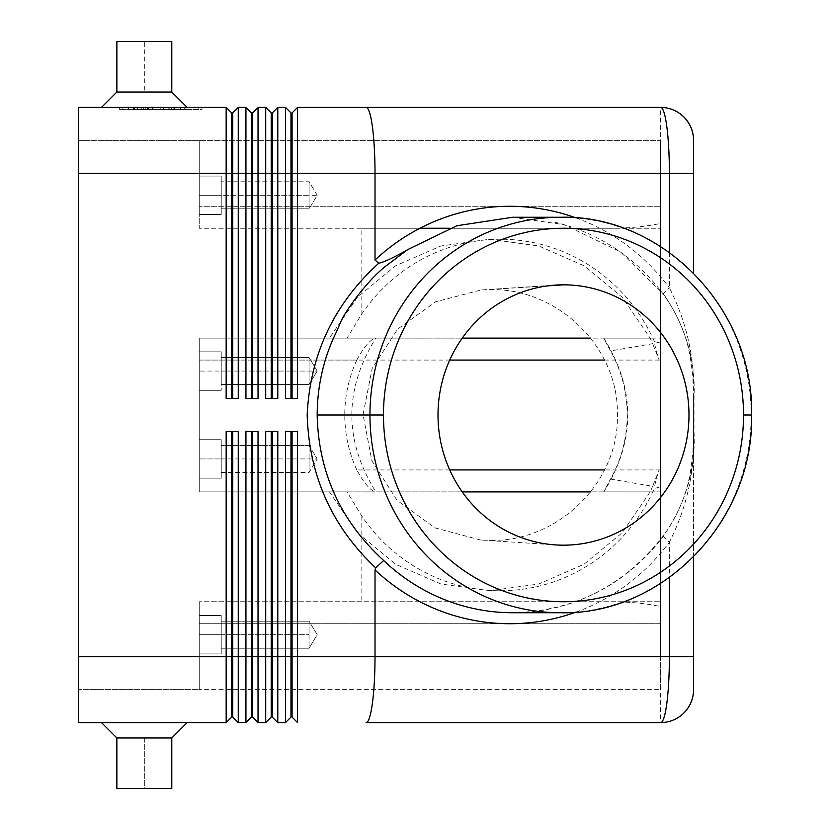 <?xml version="1.0" encoding="UTF-8"?>
<svg xmlns="http://www.w3.org/2000/svg" width="830" height="830" viewBox="0 0 830 830"><rect width="100%" height="100%" fill="white"/><g stroke="black" fill="none" stroke-linecap="round" stroke-linejoin="round"><path stroke-width="0.62" stroke-dasharray="4.15 3.11" d="M238.251 107.412L238.251 398.525L226.165 398.525L231.653 398.525L226.165 398.525L226.165 107.412M226.165 173.325L78.414 173.325L78.414 140.363L78.414 656.675L226.165 656.675L226.165 722.588L78.414 722.588L78.414 107.412M116.864 92.037L116.864 41.5L171.789 41.5L116.864 41.5L144.327 41.5L144.327 92.037L171.789 92.037L116.864 92.037L101.478 107.412L201.981 107.412L201.981 109.612L119.624 109.612L201.981 109.612M231.653 112.901L231.653 398.525L232.753 398.525L231.653 398.525M232.753 398.525L238.251 398.525L232.753 398.525L232.753 112.901M277.791 107.412L277.791 398.525L265.714 398.525L265.714 107.412M297.565 107.412L297.565 398.525L285.489 398.525L297.565 398.525L285.489 398.525L285.489 107.412M251.428 112.901L251.428 398.525L245.939 398.525L258.026 398.525L245.939 398.525L245.939 107.412M258.026 107.412L258.026 398.525L252.528 398.525L252.528 112.901M271.202 112.901L271.202 398.525L277.791 398.525L272.302 398.525L272.302 112.901M290.977 112.901L290.977 398.525M292.077 398.525L292.077 112.901M231.653 717.099L231.653 431.476L226.165 431.476L238.251 431.476L238.251 722.588M226.165 656.675L226.165 431.476L238.251 431.476L232.753 431.476L232.753 717.099M265.714 722.588L265.714 431.476L277.791 431.476L277.791 722.588M285.489 722.588L285.489 431.476L297.565 431.476L297.565 722.588M245.939 722.588L245.939 431.476L258.026 431.476L258.026 722.588M251.428 717.099L251.428 431.476L245.939 431.476L252.528 431.476L252.528 717.099M271.202 717.099L271.202 431.476L265.714 431.476L272.302 431.476L272.302 717.099M290.977 717.099L290.977 431.476L285.489 431.476L292.077 431.476L292.077 717.099M610.828 228.25L449.435 228.25L660.628 228.25L660.628 206.276L660.628 223.426C646.01 226.59 629.41 228.198 610.828 228.25L199.252 228.25L419.959 228.25L361.828 228.25L361.828 313.896L347.023 338.101L329.448 338.101L357.419 297.254L395.578 265.776L440.875 246.002L489.804 239.237L538.743 246.002L584.04 265.776L622.189 297.254L650.17 338.101L652.629 343.682L610.548 350.924A24.89 1.67 60.9 0 1 603.752 338.101C635.79 389.363 635.79 440.637 603.752 491.9A24.298 1.629 119.1 0 1 610.548 479.076A131.742 131.742 0 0 0 610.548 350.924M199.252 206.276L199.252 140.363L199.252 228.25L199.252 140.363L199.252 206.276L660.628 206.276L199.252 206.276M78.414 173.325L199.252 173.325L78.414 173.325L78.414 689.637L199.252 689.637L199.252 601.75L199.252 623.724L660.628 623.724L660.628 689.637L199.252 689.637L660.628 689.637L660.628 491.9L590.638 491.9L660.628 491.9L660.628 342.925L654.434 341.68A22.13 3.59 -109.4 0 0 659.176 360.075L652.629 343.682M610.548 479.076L652.629 486.318L659.176 469.925A22.13 3.59 -70.6 0 0 654.434 488.32L660.628 487.075L660.628 338.101L590.638 338.101M462.248 338.101L199.252 338.101L199.252 360.075L199.252 338.101L375.544 338.101C370.087 339.667 363.841 346.992 356.796 360.075L199.252 360.075L199.252 491.9L462.248 491.9L199.252 491.9L199.252 360.075L449.725 360.075M78.414 656.675L199.252 656.675L199.252 601.75L660.628 601.75L199.252 601.75L199.252 689.637L199.252 656.675L78.414 656.675L78.414 689.637L199.252 689.637L199.252 623.724L660.628 623.724L660.628 606.574C646.01 603.41 629.41 601.802 610.828 601.75L199.252 601.75L610.828 601.75M221.226 371.062L317.216 371.062L309.102 357.554L221.226 357.554L309.102 357.554L317.216 371.062L309.102 384.57L221.226 384.57L309.102 384.57L317.216 371.062L309.102 371.062L309.102 384.56L309.102 357.554L309.102 384.57L309.102 357.564L309.102 371.062L221.226 371.062L221.226 351.837L221.226 390.287L221.226 351.837L221.226 384.56L221.226 357.564L221.226 371.062L199.252 371.062L199.252 390.287L199.252 371.062M449.725 469.925L356.796 469.925C363.841 483.008 370.087 490.333 375.544 491.9L199.252 491.9L347.023 491.9L361.828 516.104A175.763 169.445 90 0 0 500.438 590.763A175.763 169.445 90 0 0 654.434 488.32M297.565 656.675L660.628 656.675L660.628 722.588L366.175 722.588M366.175 107.412L660.628 107.412L660.628 173.325L297.565 173.325M669.395 252.486L669.395 287.886C686.877 322.59 694.938 358.819 693.59 396.564L693.59 689.637M693.59 433.457L692.832 453.709L690.197 473.214C686.379 495.126 677.477 515.907 663.502 535.578A10.987 1.774 -143.5 0 0 669.395 542.115C686.877 507.41 694.938 471.181 693.59 433.436L693.59 396.564M693.59 556.92L693.59 433.436M177.9 109.612L128.287 109.612L177.9 109.612L177.9 107.412L180.65 107.412L163.552 107.412L163.552 109.612L163.552 107.412L140.955 107.412L177.9 107.412L128.287 107.412L180.65 107.412L177.9 107.412L177.9 109.612L177.9 107.412M148.456 107.412L148.456 109.612M158.053 107.412L158.053 109.612L158.053 107.412M173.148 107.412L173.148 109.612M149.929 109.612L186.978 109.612L147.18 109.612L149.929 109.612L149.929 107.412L184.229 107.412L137.375 107.412L175.96 107.412L147.18 107.412L149.929 107.412L149.929 109.612M171.675 107.412L174.425 107.412L171.675 107.412L171.675 109.612L171.675 107.412M122.788 107.412L122.788 109.612M160.802 107.412L160.802 109.612L160.802 107.412M198.816 107.412L198.816 109.612M119.624 107.412L119.624 109.612M145.292 107.412L145.292 109.612M175.96 107.412L175.96 109.612L175.96 107.412L164.931 107.412L175.96 107.412M164.931 107.412L164.931 109.612M137.375 107.412L134.626 107.412L137.375 107.412L137.375 109.612L137.375 107.412M185.879 107.412L174.113 107.412L185.879 107.412L185.879 109.612L185.879 107.412M174.113 107.412L174.113 109.612M660.628 140.363L660.628 206.276L660.628 140.363L199.252 140.363L660.628 140.363M347.023 338.101L199.252 338.101L199.252 491.9L199.252 338.101L660.628 338.101L660.628 228.25L361.828 228.25M660.628 487.075L660.628 606.574M660.628 342.925L660.628 223.426M329.448 338.101L375.865 338.101C343.827 389.363 343.827 440.637 375.865 491.9L347.023 491.9M603.752 338.101L650.17 338.101M652.629 486.318L650.17 491.9L603.752 491.9M650.17 491.9L622.189 532.746L584.04 564.224L538.743 583.998L489.804 590.763L440.875 583.998L395.578 564.224L357.419 532.746L329.448 491.9M489.804 289.66C556.982 287.595 619.045 346.971 617.396 415C619.045 483.029 556.982 542.405 489.804 540.34L480.342 539.957L435.024 527.911L397.114 500.355L371.861 460.785L363.063 414.647L372.131 368.551L397.601 329.126L435.677 301.778L481.047 289.992L547.686 285.862M654.434 341.68A175.763 169.445 90 0 0 500.438 239.237A175.763 169.445 90 0 0 361.828 313.896M512.411 217.294L564.068 224.65L620.352 251.801L663.917 294.577C685.705 326.73 695.748 361.05 694.025 397.539L694.025 432.461C695.748 468.95 685.705 503.271 663.917 535.423A197.737 190.62 -90 0 1 512.733 612.737C574.433 611.305 624.689 585.586 663.492 535.578M576.051 612.084A208.724 201.202 90 0 0 669.395 542.115L669.395 577.514M576.051 217.917A208.724 201.202 90 0 1 669.395 287.886A10.987 1.774 -36.5 0 0 663.492 294.422C677.477 314.093 686.379 334.874 690.197 356.776L692.791 375.845L693.59 396.553M693.59 140.363L693.59 173.325L660.628 173.325L660.628 656.675L693.59 656.675M144.327 737.963L171.789 737.963L144.327 737.963L171.789 737.963L171.789 788.5L116.885 788.5L144.327 788.5L144.327 737.963L116.864 737.963L144.327 737.963L144.327 788.5L116.864 788.5L116.864 737.963L144.327 737.963M187.165 722.588L101.478 722.588L187.165 722.588L101.478 722.588L187.165 722.588L171.789 737.963M271.202 398.525L272.302 398.525M356.796 469.925A131.42 131.42 0 0 1 356.796 360.075M361.828 516.104L361.828 601.75M221.226 195.299L221.226 176.074L221.226 214.514L221.226 176.074L221.226 208.787L221.226 195.299L199.252 195.299L199.252 176.074L199.252 214.514L199.252 176.074L199.252 195.299L309.102 195.299L309.102 181.791L309.102 208.797L309.102 195.299L309.102 208.787L309.102 195.299L221.226 195.299M317.216 634.701L309.102 621.203L309.102 648.209L309.102 621.203L317.216 634.701L309.102 648.209L317.216 634.701M221.226 634.701L221.226 653.916L221.226 615.497L221.226 653.916L221.226 621.203L221.226 648.209L221.226 634.701L309.102 634.701L199.252 634.701L199.252 653.926L199.252 615.487L199.252 653.926L199.252 634.701L221.226 634.701M309.102 458.938L309.102 445.43L309.102 472.436L309.102 458.938L309.102 472.436L309.102 458.938L317.216 458.938L221.226 458.938L221.226 439.734L221.226 478.153L221.226 439.734L221.226 478.153L221.226 445.43L221.226 472.446L221.226 458.938L309.102 458.938M199.252 458.938L199.252 439.713L199.252 478.163L199.252 458.938L199.252 478.163L199.252 458.938L221.226 458.938L199.252 458.938M78.414 140.363L199.252 140.363L78.414 140.363M171.789 41.5L171.789 92.037L144.327 92.037L144.327 41.5L171.769 41.5M297.565 431.476L292.077 431.476L297.565 431.476M317.216 195.299L309.102 181.791L221.226 181.791L309.102 181.791L317.216 195.299L309.102 208.797L317.216 195.299L309.102 195.299M252.528 398.525L251.428 398.525M277.791 431.476L272.302 431.476L277.791 431.476M252.528 431.476L251.428 431.476M292.077 431.476L290.977 431.476M272.302 431.476L271.202 431.476M232.753 431.476L231.653 431.476M171.789 92.037L187.165 107.412M604.541 360.075L660.628 360.075M660.628 469.925L604.541 469.925M567.741 612.592A197.737 190.62 90 0 0 751.192 415A197.737 190.62 90 0 0 567.741 217.408M143.704 107.412L143.704 109.612L143.704 107.412M141.328 107.412L141.328 109.612L141.328 107.412M147.657 107.412L147.657 109.612M152.419 107.412L152.419 109.612M169.185 107.412L169.185 109.612M173.947 107.412L173.947 109.612M180.276 107.412L180.276 109.612M128.66 107.412L128.66 109.612M133.412 107.412L133.412 109.612M184.229 107.412L184.229 109.612L184.229 107.412M140.955 109.612L140.955 107.412M152.782 109.612L152.782 107.412M168.822 109.612L168.822 107.412M180.65 109.612L180.65 107.412L180.65 109.612M147.18 109.612L147.18 107.412L147.18 109.612M174.425 107.412L174.425 109.612M128.287 109.612L128.287 107.412M134.626 109.612L134.626 107.412M186.978 107.412L186.978 109.612L186.978 107.412M489.804 239.237L500.438 239.237M553.932 221.963C598.586 232.753 635.106 256.906 663.492 294.422M500.438 590.763L489.804 590.763M221.226 653.926L199.252 653.926L221.226 653.926M221.226 621.203L309.102 621.203L221.226 621.203M309.102 445.43L317.216 458.938L309.102 445.43L221.226 445.43L309.102 445.43M199.252 439.713L221.226 439.713L199.252 439.713M199.252 615.487L221.226 615.487L199.252 615.487M221.226 176.074L199.252 176.074L221.226 176.074M199.252 214.514L221.226 214.514L199.252 214.514M221.226 351.837L199.252 351.837L221.226 351.837M481.763 540.06L555.561 544.916M481.763 289.94L555.561 285.084M199.252 390.287L221.226 390.287L199.252 390.287M221.226 478.163L199.252 478.163L221.226 478.163M221.226 472.446L309.102 472.446L317.216 458.938L309.102 472.446L221.226 472.446M221.226 208.797L309.102 208.797L221.226 208.797M221.226 648.209L309.102 648.209L221.226 648.209M116.864 737.963L101.478 722.588"/><path stroke-width="1.25" d="M201.981 107.412L226.165 107.412L226.165 398.525L238.251 398.525L238.251 107.412L245.939 107.412L245.939 398.525L258.026 398.525L258.026 107.412L265.714 107.412L258.026 107.412L252.528 112.901L252.528 398.525M231.653 398.525L231.653 112.901L226.165 107.412L78.414 107.412L101.478 107.412L116.864 92.037L171.789 92.037L171.789 41.5M576.051 217.917A208.724 201.202 90 0 0 375.015 260.039L375.015 173.325A66.213 8.881 -90 0 0 366.092 107.412L297.565 107.412L292.077 112.901L292.077 398.525M272.302 398.525L272.302 112.901L277.791 107.412L285.489 107.412L285.489 398.525L297.565 398.525L297.565 173.325L669.395 173.325A66.224 8.725 -90 0 0 660.628 107.412L366.092 107.412M78.414 107.412L78.414 173.325L231.653 173.325M251.428 398.525L251.428 112.901L245.939 107.412L238.251 107.412L232.753 112.901L232.753 398.525M238.251 107.412L232.753 112.901M271.202 398.525L271.202 112.901L265.714 107.412L265.714 398.525L277.791 398.525L277.791 107.412L272.302 112.901M258.026 107.412L252.528 112.901M290.977 398.525L290.977 112.901L285.489 107.412L277.791 107.412M292.077 173.325L297.565 173.325L297.565 107.412L292.077 112.901M78.414 656.675L78.414 722.588L226.165 722.588L226.165 656.675L78.414 656.675L78.414 173.325M231.653 717.099L226.165 722.588L231.653 717.099L231.653 656.675L226.165 656.675L226.165 431.476L238.251 431.476L238.251 656.675L232.753 656.675L232.753 431.476M272.302 431.476L272.302 717.099L277.791 722.588L277.791 431.476L265.714 431.476L265.714 722.588L258.026 722.588L258.026 431.476L245.939 431.476L245.939 656.675L238.251 656.675L238.251 722.588L232.753 717.099L232.753 656.675M277.791 722.588L285.489 722.588L285.489 656.675L272.302 656.675M292.077 431.476L292.077 717.099L297.565 722.588L297.565 431.476L285.489 431.476L285.489 656.675L290.977 656.675L290.977 717.099L285.489 722.588L290.977 717.099M366.175 722.588L366.092 722.588A66.213 8.881 -90 0 0 375.015 656.675L375.015 569.961A208.724 201.202 90 0 0 576.051 612.084M238.251 722.588L245.939 722.588L245.939 656.675L251.428 656.675L251.428 717.099L245.939 722.588L251.428 717.099M258.026 722.588L252.528 717.099L252.528 431.476M271.202 717.099L265.714 722.588L271.202 717.099L271.202 656.675L252.528 656.675M419.959 228.25L449.435 228.25L419.959 228.25M590.638 338.101L462.248 338.101M462.248 491.9L590.638 491.9L462.248 491.9M669.395 577.514L669.395 656.675A66.224 8.725 90 0 1 660.628 722.588A32.951 32.951 0 0 0 693.59 689.637A32.961 32.961 -22.5 0 1 660.639 722.588L366.092 722.588M297.565 107.412L366.175 107.412M660.628 107.412A32.961 32.961 -112.5 0 1 693.59 140.363A32.951 32.951 0 0 0 660.628 107.412M669.395 252.486L669.395 173.325L693.59 173.325L693.59 273.08L693.59 140.363M693.59 689.637L693.59 556.92M567.741 217.408A197.737 190.62 90 0 0 369.962 415A197.737 190.62 90 0 0 560.572 612.737L512.733 612.737A197.737 190.62 -90 0 1 383.678 560.52L375.689 567.876L375.015 569.961M383.678 560.52C340.663 521.157 318.502 472.654 317.174 415C317.247 394.292 320.536 374.164 327.03 354.607C333.452 336.565 333.504 339.065 340.653 322.113C345.685 310.254 367.368 280.613 385.514 266.295L407.738 249.591C401.99 253.15 385.016 262.124 378.771 263.235C333.971 303.905 310.109 354.452 307.183 414.886C309.03 475.59 331.865 526.583 375.689 567.876M407.738 249.591L456.894 225.739L512.411 217.294M375.015 260.039L378.771 263.235M171.789 737.963L116.864 737.963L116.864 788.5L171.789 788.5L171.789 737.963L187.165 722.588M116.864 737.963L101.478 722.588L116.864 737.963M563.497 284.825A130.175 125.486 90 0 0 556.297 285.043A130.175 125.486 90 0 0 438.012 413.848A130.175 125.486 90 0 0 554.067 544.812A130.175 125.486 90 0 0 563.497 545.175A130.175 125.486 90 0 0 688.983 415A130.175 125.486 90 0 0 563.497 284.825L547.686 285.862M171.769 41.5L116.885 41.5L116.864 92.037M290.977 431.476L290.977 656.675M271.202 431.476L271.202 656.675M251.428 431.476L251.428 656.675M231.653 431.476L231.653 656.675M251.428 173.325L232.753 173.325M252.528 173.325L271.202 173.325M272.302 173.325L290.977 173.325M693.59 656.675L292.077 656.675M449.725 360.075L604.541 360.075M604.541 469.925L449.725 469.925M560.582 612.737C662.807 615.435 754.231 520.514 751.586 415L743.524 415A186.75 180.027 -90 0 1 563.497 601.75A186.75 180.027 -90 0 1 383.47 415A186.75 180.027 -90 0 1 563.497 228.25A186.75 180.027 -90 0 1 743.524 415M317.174 415L383.47 415M751.586 415C754.231 309.486 662.797 214.565 560.572 217.263L512.411 217.263M684.781 712.057C690.456 705.697 693.392 698.269 693.59 689.761M693.59 140.239C693.392 131.731 690.456 124.303 684.781 117.943M187.165 107.412L171.789 92.037L187.165 107.412"/></g></svg>
